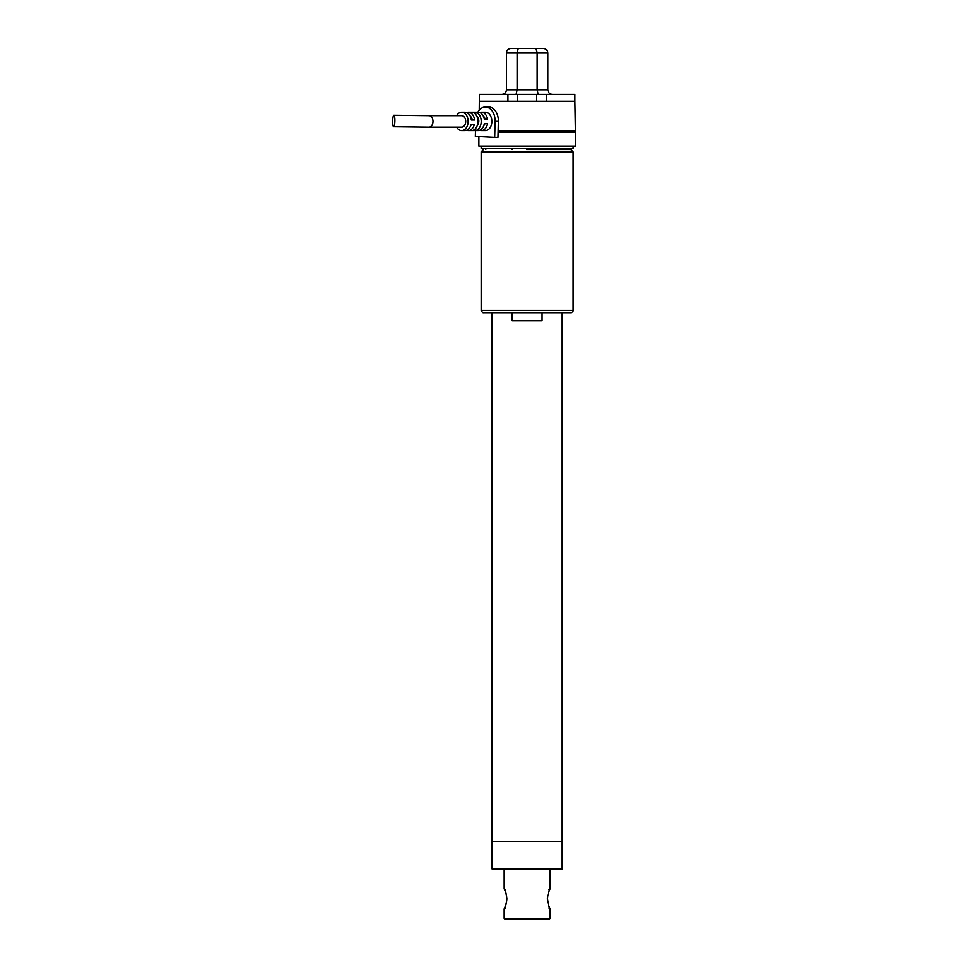 <?xml version="1.0" encoding="UTF-8"?>
<svg xmlns="http://www.w3.org/2000/svg" width="968" height="968" viewBox="0 0 968 968"><rect width="100%" height="100%" fill="white"/><g stroke="black" fill="none" stroke-linecap="round" stroke-linejoin="round"><path stroke-width="1.45" d="M512.193 312.749L512.193 320.795L542.068 320.795L542.068 312.749M527.124 312.749L570.805 312.749L527.124 312.749M526.604 149.544L570.805 149.544L526.604 149.544M542.068 148.394L542.068 149.544M548.965 908.105L550.114 909.255C548.711 906.895 547.791 903.446 547.368 898.909C547.779 894.444 548.687 890.996 550.114 888.563L548.965 889.713M504.146 869.034L504.159 888.588C505.562 890.971 506.482 894.42 506.881 898.909C506.47 903.41 505.55 906.859 504.146 909.255L504.146 918.45L505.296 919.6L548.965 919.6L505.308 919.6M504.146 888.563L505.296 889.713M505.296 908.105L504.146 909.255M477.841 112.191A13.794 9.68 90 0 1 485.404 107.012A13.794 9.68 90 0 1 495.084 121.302L494.672 137.383L475.324 136.391L475.469 130.583M479.656 130.281A9.196 6.449 -90 0 0 481.302 130.583L485.391 130.583A9.196 6.449 -90 0 0 491.841 121.714A9.196 6.449 -90 0 0 485.391 112.191L481.302 112.191A9.196 6.449 -90 0 0 479.656 112.494M494.672 137.383L497.951 137.383L498.351 121.302A13.794 9.68 90 0 0 488.683 107.012L485.404 107.012M475.324 130.547A9.196 6.449 -90 0 0 481.205 121.714A9.196 6.449 -90 0 0 475.784 112.312L472.517 112.312A9.196 6.449 90 0 1 477.926 121.714A9.196 6.449 90 0 1 472.045 130.547L475.324 130.547L475.373 128.72M475.736 114.466L475.784 112.312M477.212 125.598A5.747 4.029 -90 0 0 476.716 116.015M456.618 127.135A9.196 6.449 -90 0 0 461.651 130.583A9.196 6.449 -90 0 0 468.101 121.714A9.196 6.449 -90 0 0 461.651 112.191L464.93 112.191A9.196 6.449 90 0 1 471.307 119.984L474.574 119.984A9.196 6.449 -90 0 0 468.197 112.191L478.023 112.191A9.196 6.449 90 0 1 484.266 119.064L487.545 119.064A9.196 6.449 -90 0 0 481.302 112.191M487.545 119.064L485.065 118.931A5.747 4.029 -90 0 0 483.262 116.015M483.758 125.598A5.747 4.029 -90 0 0 484.895 123.662M481.302 130.583A9.196 6.449 -90 0 0 487.545 123.662L484.278 123.662A9.196 6.449 90 0 1 478.023 130.583L468.197 130.583A9.196 6.449 -90 0 0 474.259 124.57L470.98 124.57A9.196 6.449 90 0 1 464.93 130.583L461.651 130.583M474.574 119.984L472.154 119.863A5.747 4.029 -90 0 0 470.17 116.015M468.197 112.191A9.196 6.449 -90 0 0 466.564 112.494M471.295 119.863L472.154 119.863M461.651 112.191A9.196 6.449 -90 0 0 456.618 115.64M428.909 127.135L461.651 127.135A5.747 4.029 -90 0 0 465.681 121.593A5.747 4.029 -90 0 0 461.651 115.64L428.909 115.64A5.747 4.029 -90 0 1 432.938 121.593A5.747 4.029 -90 0 1 428.909 127.135L393.589 126.711A5.747 1.101 -88.8 0 0 394.799 121.145A5.747 1.101 -88.8 0 0 393.819 115.228A5.747 1.101 -88.8 0 0 392.597 120.952A5.747 1.101 -88.8 0 0 393.589 126.711M466.564 130.281A9.196 6.449 -90 0 0 468.197 130.583M470.666 125.598A5.747 4.029 -90 0 0 471.392 124.57M484.242 118.931L485.065 118.931M492.071 312.749L492.071 869.034L562.178 869.034L562.178 841.446L492.071 841.446L562.178 841.446L562.178 312.749M570.805 131.152L570.805 132.301M481.156 146.095L481.156 148.394L573.104 148.394L573.104 146.095M478.857 136.573L478.857 146.095L575.403 146.095L575.403 132.301L498.072 132.301M498.109 131.152L575.403 131.152L574.883 101.265L575.403 131.152M517.59 94.368L479.378 94.368L479.221 110.195L479.378 101.265L574.883 101.265L574.883 94.368L517.59 94.368L517.59 101.265M501.847 94.368C504.606 94.114 506.143 92.589 506.445 89.782L537.143 89.782L538.148 94.368L552.413 94.368C549.642 94.126 548.118 92.589 547.815 89.782L547.815 52.998C547.513 50.179 545.976 48.642 543.217 48.4L536.03 48.4L543.217 48.4M506.445 89.782L506.445 52.998L517.106 52.998L517.106 89.782L516.101 94.368M536.671 101.265L536.671 94.368M547.815 89.782L537.143 89.782L537.143 52.998L536.03 48.4L543.677 48.4M547.815 52.998L517.106 52.998L518.231 48.4L536.03 48.4M506.445 52.998C506.748 50.179 508.285 48.642 511.043 48.4L518.231 48.4L511.043 48.4M481.156 310.45L573.104 310.45C573.939 310.861 571.471 312.906 570.805 312.749L483.455 312.749C482.851 313.003 482.076 312.228 481.156 310.45L481.156 151.843L573.104 151.843L570.805 149.544M547.368 898.909L547.513 898.909C547.694 905.467 550.901 910.307 550.005 908.758L548.65 905.467M550.114 909.255L550.114 918.45L504.159 918.45M495.084 121.302L498.351 121.302M507.922 94.368L507.922 101.265M546.339 101.265L546.339 94.368M512.193 148.394L512.193 149.544M573.104 151.843L573.104 310.45M483.455 149.544L481.156 151.843M550.005 889.072C550.913 887.511 547.694 892.363 547.513 898.909C547.719 892.242 550.901 887.559 550.005 889.06L549.812 889.338M504.34 908.589L504.255 908.758C503.348 910.307 506.566 905.467 506.748 898.909C506.542 892.278 503.372 887.571 504.255 889.072L504.255 889.06M506.748 898.909L506.639 900.918M506.627 901.026L505.853 904.693M505.586 905.504L504.413 908.42M547.513 898.909L548.372 904.56M550.114 869.034L550.114 888.563M550.114 918.45L548.965 919.6M393.819 115.228L428.909 115.64M485.754 148.394L485.754 149.544M568.506 148.394L568.506 149.544"/></g></svg>
